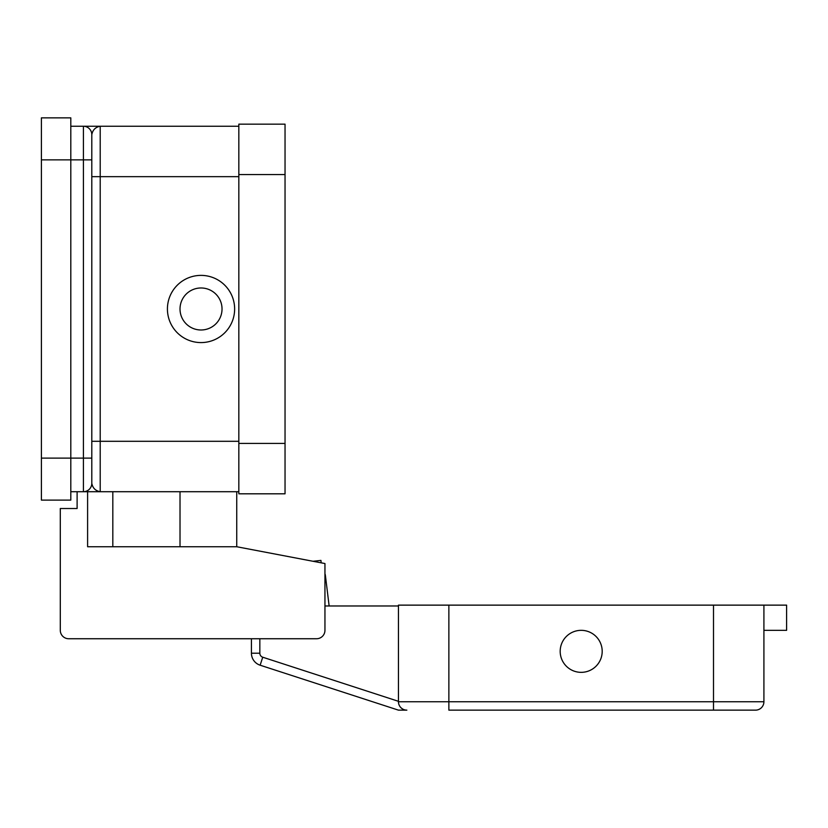 <?xml version="1.0" encoding="UTF-8"?>
<svg xmlns="http://www.w3.org/2000/svg" width="828" height="828" viewBox="0 0 828 828"><rect width="100%" height="100%" fill="white"/><g stroke="black" fill="none" stroke-linecap="round" stroke-linejoin="round"><path stroke-width="1.24" d="M285.039 174.563L285.039 124.148L238.837 124.148L238.837 493.809L285.039 493.809L285.039 174.563L238.837 174.563M41.4 458.112L70.804 458.112L70.804 500.112L41.4 500.112L41.4 117.855L70.804 117.855L70.804 159.856L83.411 159.856L83.411 491.708L238.837 491.708M91.804 463.99L91.804 483.314L91.804 458.112L70.804 458.112L70.804 159.856L41.4 159.856M91.804 458.112L91.804 134.653C92.695 129.913 95.499 127.119 100.209 126.249L238.837 126.249M91.804 151.462L91.804 134.653A8.404 8.404 0 0 0 89.352 128.713A8.404 8.404 0 0 1 91.804 134.653M91.804 468.607L91.804 483.314C92.695 488.054 95.499 490.849 100.209 491.708L100.209 441.303L238.837 441.303M201.028 342.585A33.606 33.606 0 0 1 167.422 308.979A33.606 33.606 0 0 1 201.028 275.382A33.606 33.606 0 0 1 234.634 308.979A33.606 33.606 0 0 1 201.028 342.585M201.028 329.989A21 21 0 0 0 222.028 308.979A21 21 0 0 0 201.028 287.978A21 21 0 0 0 180.018 308.979A21 21 0 0 0 201.028 329.989M70.804 126.249L83.69 126.249M70.804 491.708L83.411 491.708A8.404 8.404 0 0 0 91.804 483.314A8.404 8.404 0 0 1 83.411 491.708L87.602 491.708L87.602 546.739L236.736 546.739L324.949 563.547L324.949 630.336A8.404 8.404 0 0 1 316.544 638.74L68.703 638.74A8.404 8.404 0 0 1 60.299 630.336L60.299 508.516L77.107 508.516L77.107 491.708M91.804 441.303L100.209 441.303L100.209 126.249L83.411 126.249A8.404 8.404 0 0 1 89.352 128.713M60.299 630.336L60.299 579.931M236.736 491.708L236.736 546.739M112.815 546.739L112.815 491.708M324.949 563.547L324.949 573.835A4.202 4.202 0 0 1 325.363 575.212L329.14 605.972L325.363 575.212A4.202 4.202 0 0 0 324.949 573.835A4.202 4.202 0 0 1 325.363 575.212L324.949 575.46M398.454 701.316L262.735 657.215A4.202 4.202 0 0 1 259.837 653.22L251.433 653.22L251.433 638.74L68.703 638.74M313.025 561.27L315.095 561.053L315.157 561.684M321.202 562.833L320.933 560.411L315.095 561.053M448.869 710.145L755.519 710.145A8.404 8.404 0 0 0 763.913 701.751L448.869 701.751L448.869 710.145M763.913 630.336L786.6 630.336L786.6 605.133L398.454 605.133L398.454 701.751A8.404 8.404 0 0 0 406.858 710.145L398.454 710.145L260.137 665.205L398.454 710.145M402.315 708.82L400.918 707.692M763.913 605.133L763.913 701.751M602.194 651.336A21 21 0 0 1 581.184 672.346A21 21 0 0 1 560.183 651.336A21 21 0 0 1 581.184 630.336A21 21 0 0 1 602.194 651.336M251.433 653.22A12.606 12.606 0 0 0 260.137 665.205A12.606 12.606 0 0 1 251.433 653.22M324.949 605.972L398.454 605.972M285.039 443.404L238.837 443.404M83.411 126.249L83.411 159.856L91.804 159.856M238.837 176.664L91.804 176.664M180.018 546.739L180.018 491.708M755.519 710.145A8.404 8.404 0 0 0 761.46 707.692M713.508 710.145L713.508 605.133M448.869 605.133L448.869 701.751L398.454 701.751M262.735 657.215L260.137 665.205M259.837 653.22L259.837 638.74"/></g></svg>
